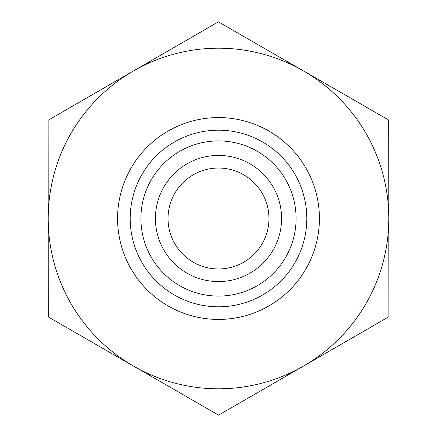 <?xml version="1.0" encoding="UTF-8"?>
<svg xmlns="http://www.w3.org/2000/svg" width="437" height="437" viewBox="0 0 437 437"><rect width="100%" height="100%" fill="white"/><g stroke="black" fill="none" stroke-linecap="round" stroke-linejoin="round"><path stroke-width="0.66" d="M388.859 316.727L218.615 415.15L133.432 366.037A170.304 170.304 0 0 0 388.804 218.5L388.859 316.727M388.804 218.402A170.304 170.304 0 0 0 133.263 71.062A170.304 170.304 0 0 0 133.432 366.037L48.256 316.923L48.141 120.273L218.385 21.85L388.744 120.077L388.804 218.5M268.963 218.5A50.463 50.463 0 0 1 218.5 268.963A50.463 50.463 0 0 1 168.037 218.5A50.463 50.463 0 0 1 218.5 168.037A50.463 50.463 0 0 1 268.963 218.5M155.425 218.5A63.075 63.075 0 0 0 218.5 281.575A63.075 63.075 0 0 0 281.575 218.5A63.075 63.075 0 0 0 218.5 155.425A63.075 63.075 0 0 0 155.425 218.5M140.916 218.5A77.584 77.584 0 0 1 218.5 140.916A77.584 77.584 0 0 1 296.084 218.5A77.584 77.584 0 0 1 218.5 296.084A77.584 77.584 0 0 1 140.916 218.5M281.575 218.5A63.075 63.075 0 0 0 186.96 163.875A63.075 63.075 0 0 0 186.96 273.125A63.075 63.075 0 0 0 281.575 218.5M319.42 218.5A100.92 100.92 0 0 0 168.037 131.1A100.92 100.92 0 0 0 168.037 305.9A100.92 100.92 0 0 0 319.42 218.5M306.807 218.5A88.307 88.307 0 0 1 174.347 294.975A88.307 88.307 0 0 1 174.347 142.025A88.307 88.307 0 0 1 306.807 218.5"/></g></svg>
